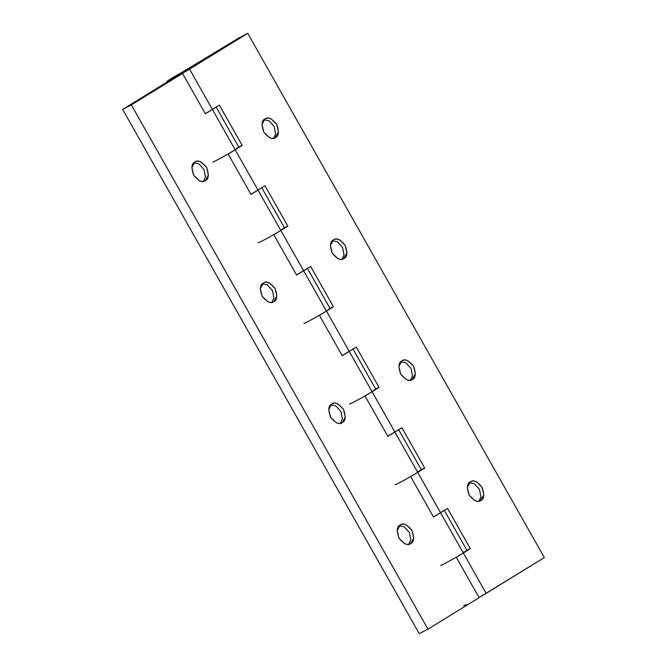 <?xml version="1.0" encoding="UTF-8"?>
<svg xmlns="http://www.w3.org/2000/svg" width="667" height="667" viewBox="0 0 667 667"><rect width="100%" height="100%" fill="white"/><g stroke="black" fill="none" stroke-linecap="round" stroke-linejoin="round"><path stroke-width="1" d="M480.824 500.433C479.048 501.526 477.013 501.559 474.729 500.517L469.126 495.122L467.309 487.402L470.327 481.882C473.078 479.481 476.98 481.249 482.024 487.193C484.576 494.672 484.175 499.083 480.824 500.433C478.072 502.835 474.179 501.067 469.126 495.122C466.583 487.644 466.983 483.233 470.327 481.882C472.111 480.79 474.145 480.757 476.43 481.799L482.024 487.193L483.85 494.914L480.298 500.725M412.381 379.456C410.597 380.549 408.563 380.582 406.278 379.54L400.684 374.145L398.858 366.425L401.884 360.905C404.636 358.504 408.538 360.272 413.582 366.216C416.125 373.695 415.724 378.106 412.381 379.456C409.63 381.858 405.728 380.09 400.684 374.145C398.132 366.667 398.532 362.256 401.884 360.905C403.668 359.813 405.694 359.78 407.979 360.822L413.582 366.216L415.399 373.937L411.847 379.748M343.93 258.479C342.154 259.571 340.12 259.605 337.835 258.563L332.233 253.168L330.415 245.448L333.442 239.928C336.193 237.527 340.087 239.295 345.139 245.239C347.682 252.718 347.282 257.128 343.93 258.479C341.179 260.88 337.285 259.113 332.233 253.168C329.69 245.689 330.09 241.279 333.442 239.928C335.218 238.836 337.252 238.803 339.536 239.845L345.139 245.239L346.957 252.96L343.405 258.771M275.488 137.502C273.703 138.594 271.677 138.628 269.393 137.585L263.79 132.191L261.973 124.471L264.991 118.951C267.742 116.55 271.644 118.317 276.688 124.262C279.24 131.741 278.839 136.151 275.488 137.502C272.736 139.903 268.834 138.136 263.79 132.191C261.247 124.712 261.647 120.302 264.991 118.951C266.775 117.859 268.809 117.826 271.094 118.859L276.688 124.262L278.514 131.983L274.954 137.794M175.638 76.772L173.662 77.664L175.638 76.772C173.187 78.064 173.128 77.947 175.479 76.422L184.609 71.252C187.06 69.96 187.11 70.077 184.767 71.611L173.662 77.664M237.785 147.615L235.184 149.775A15.066 0.55 -29.5 0 0 238.869 147.249L216.05 106.92A15.066 0.55 150.5 0 1 212.373 109.455L235.184 149.775L228.172 154.085L250.992 194.414L258.004 190.103L280.815 230.432L287.827 226.121L284.334 227.614L287.827 226.121L265.016 185.793L258.004 190.103L265.016 185.793L287.827 226.121L273.803 234.742L296.623 275.062L303.635 270.752L326.446 311.08L333.458 306.77L329.965 308.262L333.458 306.77L310.639 266.441L303.635 270.752L280.815 230.432L303.635 270.752L310.639 266.441L333.458 306.77L319.435 315.391L342.254 355.719L349.258 351.409L372.078 391.729L379.089 387.419L375.596 388.919L379.089 387.419L356.27 347.098L349.258 351.409L326.446 311.08L349.258 351.409L356.27 347.098L379.089 387.419L365.066 396.04L387.877 436.368L394.889 432.058L417.709 472.386L424.721 468.076L421.227 469.568L424.721 468.076L401.901 427.747L394.889 432.058L372.078 391.729L394.889 432.058L401.901 427.747L424.721 468.076L410.697 476.697L433.508 517.017L440.52 512.706L463.34 553.035L456.328 557.345L479.139 597.674L427.964 629.139L131.366 104.902L182.541 73.437L205.361 113.765L212.373 109.455L235.184 149.775L242.196 145.464L238.703 146.957L242.196 145.464L219.385 105.144L212.373 109.455L189.553 69.126A15.066 0.55 150.5 0 1 175.338 77.305A15.066 0.55 150.5 0 1 167.008 81.432A15.066 0.55 150.5 0 1 174.862 76.405A15.066 0.55 150.5 0 1 189.236 68.409L239.036 37.861L247.749 33.35L189.553 69.126L167.008 81.432L239.036 37.861L247.749 33.35L544.347 557.587L479.073 597.549A15.066 0.55 -29.5 0 0 486.151 593.363L463.34 553.035L470.352 548.724L466.858 550.217L470.352 548.724L447.532 508.396L440.52 512.706L417.709 472.386L440.52 512.706L447.532 508.396L470.352 548.724L463.34 553.035L486.151 593.363L544.347 557.587L247.749 33.35L189.553 69.126L212.373 109.455L219.385 105.144L242.196 145.464L235.184 149.775L258.004 190.103L235.184 149.775A15.066 0.55 150.5 0 1 220.969 157.954A15.066 0.55 150.5 0 1 212.64 162.089M283.417 228.272L280.815 230.432A15.066 0.55 -29.5 0 0 284.501 227.897L261.681 187.569A15.066 0.55 150.5 0 1 258.004 190.103L280.815 230.432A15.066 0.55 150.5 0 1 266.6 238.611A15.066 0.55 150.5 0 1 258.271 242.738M329.039 308.921L330.132 308.554L326.446 311.08A15.066 0.55 -29.5 0 0 330.123 308.546L307.312 268.226A15.066 0.55 150.5 0 1 303.635 270.752L326.446 311.08A15.066 0.55 150.5 0 1 312.231 319.26A15.066 0.55 150.5 0 1 303.902 323.387M374.671 389.57L372.078 391.729A15.066 0.55 -29.5 0 0 375.754 389.203L352.943 348.874A15.066 0.55 150.5 0 1 349.258 351.409L372.078 391.729A15.066 0.55 150.5 0 1 357.862 399.908A15.066 0.55 150.5 0 1 349.525 404.044M420.302 470.227L417.709 472.386A15.066 0.55 -29.5 0 0 421.386 469.851L398.574 429.523A15.066 0.55 150.5 0 1 394.889 432.058L417.709 472.386A15.066 0.55 150.5 0 1 403.493 480.565A15.066 0.55 150.5 0 1 395.156 484.692M417.384 471.669L418.117 471.294M465.933 550.875L463.34 553.035A15.066 0.55 -29.5 0 0 467.017 550.5L444.205 510.18A15.066 0.55 150.5 0 1 440.52 512.706L463.34 553.035A15.066 0.55 150.5 0 1 449.124 561.214A15.066 0.55 150.5 0 1 440.787 565.341M463.607 605.669A15.066 0.55 -29.5 0 0 466.133 604.602M463.015 552.318L463.74 551.942M263.999 119.735L268.976 120.769L274.212 126.572L275.554 133.959L273.578 138.219L275.554 133.959L274.212 126.572L268.976 120.769L263.999 119.735M443.297 510.939L433.442 516.892M215.141 107.679L205.361 113.765L182.541 73.437L169.626 80.532L122.653 109.413L169.626 80.532L182.541 73.437L131.366 104.902L427.964 629.139L479.139 597.674L456.328 557.345L463.34 553.035L456.687 556.97M332.449 240.712L337.419 241.746L342.655 247.549L343.997 254.936L342.021 259.196L343.997 254.986L342.671 247.574L337.41 241.746L332.424 240.712M400.892 361.689L405.87 362.723L411.105 368.526L412.448 375.913L410.472 380.173L412.439 375.963L411.114 368.551L405.861 362.723L400.867 361.689M469.335 482.666L474.312 483.7L479.548 489.503L480.89 496.89L478.914 501.15L480.89 496.89L479.548 489.503L474.312 483.7L469.335 482.666M397.665 430.29L387.81 436.243M440.52 512.706L433.508 517.017L410.697 476.697L417.709 472.386L411.055 476.321M352.034 349.633L342.179 355.594M394.889 432.058L387.877 436.368L365.066 396.04L372.078 391.729L365.424 395.673M306.403 268.984L296.548 274.937M349.258 351.409L342.254 355.719L319.435 315.391L326.446 311.08L319.793 315.016M260.772 188.336L250.917 194.289M303.635 270.752L296.623 275.062L273.803 234.742L280.815 230.432L274.162 234.367M212.373 109.455L205.286 113.64M258.004 190.103L250.992 194.414L228.172 154.085L235.184 149.775L228.531 153.718M410.714 543.538L413.74 538.019L411.914 530.298L406.32 524.904C404.035 523.862 402.001 523.895 400.217 524.987C402.968 522.586 406.87 524.354 411.914 530.298C414.465 537.777 414.065 542.188 410.714 543.538C407.962 545.939 404.069 544.172 399.016 538.227C396.473 530.749 396.873 526.338 400.217 524.987L397.198 530.507L399.016 538.227L404.619 543.622C406.903 544.664 408.938 544.631 410.714 543.538L410.188 543.83M342.271 422.561L345.298 417.042L343.472 409.321L337.869 403.927C335.593 402.885 333.558 402.918 331.774 404.01C334.526 401.609 338.427 403.377 343.472 409.321C346.015 416.8 345.614 421.21 342.271 422.561C339.52 424.962 335.618 423.195 330.574 417.25C328.022 409.771 328.431 405.361 331.774 404.01L328.748 409.53L330.574 417.25L336.168 422.645C338.452 423.687 340.487 423.653 342.271 422.561L341.737 422.853M273.82 301.584L276.847 296.065L275.029 288.344L269.426 282.941C267.142 281.908 265.107 281.941 263.332 283.033C266.083 280.632 269.977 282.399 275.029 288.344C277.572 295.823 277.172 300.233 273.82 301.584C271.077 303.985 267.175 302.218 262.123 296.273C259.58 288.794 259.98 284.384 263.332 283.033L260.305 288.553L262.123 296.273L267.725 301.667C270.01 302.71 272.044 302.676 273.82 301.584L273.295 301.876M205.378 180.607L208.404 175.088L206.578 167.367L200.984 161.964C198.699 160.93 196.665 160.964 194.881 162.056C197.632 159.655 201.534 161.422 206.578 167.367C209.13 174.846 208.729 179.256 205.378 180.607C202.626 183.008 198.724 181.241 193.68 175.296C191.137 167.817 191.537 163.407 194.881 162.056L191.863 167.575L193.68 175.296L199.283 180.69C201.567 181.732 203.593 181.699 205.378 180.607L204.852 180.899M122.653 109.413L419.251 633.65L122.653 109.413L131.366 104.902L122.653 109.413M427.964 629.139L419.251 633.65L427.964 629.139M203.468 181.324L205.444 177.063L204.102 169.676L198.866 163.874L193.889 162.84L198.866 163.874L204.102 169.676L205.444 177.063L203.468 181.324M271.878 302.334L273.887 298.091L272.561 290.679L267.3 284.851L262.314 283.817M262.339 283.817L267.309 284.851L272.545 290.654L273.887 298.041L271.911 302.301M340.362 423.278L342.338 419.018L340.995 411.631L335.759 405.828L330.782 404.794L335.759 405.828L340.995 411.631L342.338 419.018L340.362 423.278M408.804 544.255L410.78 539.995L409.438 532.608L404.202 526.805L399.225 525.771L404.202 526.805L409.438 532.608L410.78 539.995L408.804 544.255M184.609 71.252L186.577 70.36M167.309 81.966L167.008 81.432"/></g></svg>
